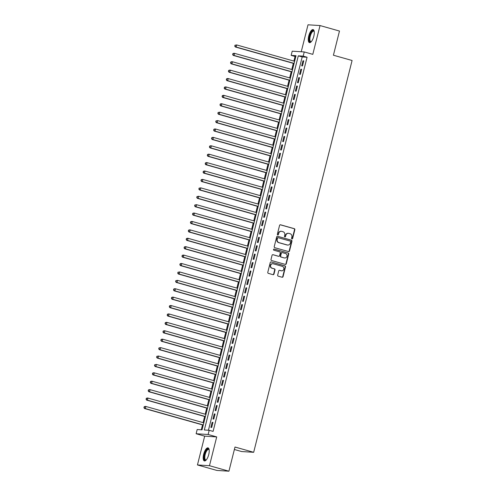 <?xml version="1.0" encoding="UTF-8"?>
<svg xmlns="http://www.w3.org/2000/svg" width="496" height="496" viewBox="0 0 496 496"><rect width="100%" height="100%" fill="white"/><g stroke="black" fill="none" stroke-linecap="round" stroke-linejoin="round"><path stroke-width="0.74" d="M291.964 238.911A0.595 0.552 93.6 0 0 292.64 238.483L294.847 229.716A0.856 0.794 93.6 0 0 294.289 228.675L280.544 224.793A0.856 0.794 93.6 0 0 279.57 225.401L277.369 234.168A0.595 0.552 93.6 0 0 277.865 234.918A0.595 0.552 93.6 0 0 278.436 234.472L278.721 233.337A2.728 2.53 93.6 0 1 281.827 231.384L282.974 231.706A2.728 2.53 93.6 0 1 284.754 235.042L284.468 236.177A0.595 0.552 93.6 0 0 284.971 236.921A0.595 0.552 93.6 0 0 285.541 236.474L285.826 235.34A2.728 2.53 93.6 0 1 288.932 233.393L290.079 233.715A2.728 2.53 93.6 0 1 291.859 237.045L291.574 238.179A0.595 0.552 93.6 0 0 291.964 238.911M291.908 238.892A0.595 0.552 93.6 0 0 292.318 238.464L294.519 229.691A0.856 0.794 93.6 0 0 293.961 228.65L280.221 224.775M277.704 234.881A0.595 0.552 93.6 0 0 278.113 234.453L278.721 233.337M284.809 236.883A0.595 0.552 93.6 0 0 285.212 236.456L285.826 235.34M208.742 454.559A6.783 2.492 -74.2 0 0 208.047 447.876A6.783 2.492 -74.2 0 0 203.67 454.237A6.783 2.492 -74.2 0 0 204.364 460.927A6.783 2.492 -74.2 0 0 208.742 454.559M313.807 36.27A6.783 2.492 -74.2 0 0 313.119 29.586A6.783 2.492 -74.2 0 0 308.741 35.948A6.783 2.492 -74.2 0 0 309.43 42.631A6.783 2.492 -74.2 0 0 313.807 36.27M277.673 275.113A0.856 0.794 93.6 0 0 278.231 276.154L282.088 277.239A0.856 0.794 93.6 0 0 283.061 276.632L285.504 266.891A0.856 0.794 93.6 0 0 284.952 265.85L271.2 261.969A0.856 0.794 93.6 0 0 270.233 262.582L267.784 272.316A0.856 0.794 93.6 0 0 268.342 273.358L272.998 274.672A0.856 0.794 93.6 0 0 273.972 274.065L275.02 269.898A0.856 0.794 93.6 0 0 274.462 268.857L272.149 268.206A2.282 2.114 93.6 0 1 272.85 263.717A2.282 2.114 93.6 0 1 273.259 263.791L282.311 266.346A2.282 2.114 93.6 0 1 281.61 270.828A2.282 2.114 93.6 0 1 281.201 270.76L279.694 270.332A0.856 0.794 93.6 0 0 278.721 270.94L277.673 275.113M209.207 430.292L208.146 434.496L196.125 433.74L197.179 429.536L202.052 429.84L296.031 55.688L291.158 55.385L292.218 51.181L304.24 51.937L303.186 56.141L298.307 55.837L204.327 429.982L209.207 430.292L213.094 431.39L307.074 57.238L303.186 56.141M304.24 51.937L312.796 54.355L320.032 25.556L339.481 31.05L333.411 55.223L352.086 60.493L253.673 452.302L234.999 447.026L228.923 471.2L209.473 465.707L216.709 436.914L208.146 434.496M288.536 251.571A0.856 0.794 93.6 0 0 289.509 250.964L291.952 241.223A0.856 0.794 93.6 0 0 291.394 240.188L277.648 236.307A0.856 0.794 93.6 0 0 276.681 236.914L274.232 246.655A0.856 0.794 93.6 0 0 274.79 247.69L288.536 251.571M288.728 254.057L286.285 263.798A0.856 0.794 93.6 0 1 285.312 264.405L271.566 260.524A0.856 0.794 93.6 0 1 271.008 259.482L272.056 255.316A0.856 0.794 93.6 0 1 273.029 254.708L278.603 256.283A0.856 0.794 93.6 0 0 279.57 255.669L280.265 252.91A0.856 0.794 93.6 0 0 279.713 251.869L273.91 250.226A0.595 0.552 93.6 0 1 274.09 249.054A0.595 0.552 93.6 0 1 274.195 249.073L288.176 253.016A0.856 0.794 93.6 0 1 288.728 254.057L288.405 254.039L285.956 263.779L286.285 263.798M228.923 471.2L216.901 470.444L197.451 464.95L209.473 465.707M320.032 25.556L308.01 24.8L301.239 51.751M302.498 65.918L303.769 60.878L302.957 60.822L301.686 65.869L302.498 65.918M300.39 74.326L301.655 69.285L300.843 69.229L299.578 74.276L300.39 74.326M298.276 82.733L299.547 77.692L298.735 77.643L297.464 82.683L298.276 82.733M296.168 91.146L297.433 86.099L296.62 86.05L295.349 91.09L296.168 91.146M294.054 99.553L295.318 94.507L294.506 94.457L293.241 99.498L294.054 99.553M291.939 107.961L293.21 102.914L292.398 102.864L291.127 107.911L291.939 107.961M289.831 116.368L291.096 111.321L290.284 111.271L289.019 116.318L289.831 116.368M287.717 124.775L288.982 119.728L288.17 119.679L286.905 124.725L287.717 124.775M285.603 133.182L286.874 128.135L286.062 128.086L284.791 133.133L285.603 133.182M283.495 141.589L284.76 136.549L283.948 136.493L282.683 141.54L283.495 141.589M281.381 149.997L282.652 144.956L281.833 144.9L280.569 149.947L281.381 149.997M279.267 158.404L280.538 153.363L279.725 153.307L278.454 158.354L279.267 158.404M277.159 166.817L278.423 161.77L277.611 161.721L276.346 166.761L277.159 166.817M275.044 175.224L276.315 170.178L275.503 170.128L274.232 175.169L275.044 175.224M272.936 183.632L274.201 178.585L273.389 178.535L272.124 183.576L272.936 183.632M270.822 192.039L272.087 186.992L271.275 186.942L270.01 191.989L270.822 192.039M268.708 200.446L269.979 195.399L269.167 195.35L267.896 200.396L268.708 200.446M266.6 208.853L267.865 203.806L267.053 203.757L265.788 208.804L266.6 208.853M264.486 217.26L265.751 212.214L264.938 212.164L263.674 217.211L264.486 217.26M262.372 225.668L263.643 220.627L262.83 220.571L261.559 225.618L262.372 225.668M260.264 234.075L261.528 229.034L260.716 228.978L259.451 234.025L260.264 234.075M258.149 242.482L259.42 237.441L258.608 237.392L257.337 242.432L258.149 242.482M256.041 250.895L257.306 245.849L256.494 245.799L255.229 250.84L256.041 250.895M253.927 259.303L255.192 254.256L254.38 254.206L253.115 259.247L253.927 259.303M251.813 267.71L253.084 262.663L252.272 262.613L251.001 267.66L251.813 267.71M249.705 276.117L250.97 271.07L250.158 271.021L248.893 276.067L249.705 276.117M247.591 284.524L248.856 279.477L248.043 279.428L246.779 284.475L247.591 284.524M245.477 292.931L246.748 287.885L245.935 287.835L244.664 292.882L245.477 292.931M243.369 301.339L244.633 296.298L243.821 296.242L242.556 301.289L243.369 301.339M241.254 309.746L242.525 304.705L241.707 304.649L240.442 309.696L241.254 309.746M239.146 318.153L240.411 313.112L239.599 313.057L238.328 318.103L239.146 318.153M237.032 326.566L238.297 321.52L237.485 321.47L236.22 326.511L237.032 326.566M234.918 334.974L236.189 329.927L235.377 329.877L234.106 334.918L234.918 334.974M232.81 343.381L234.075 338.334L233.263 338.284L231.998 343.325L232.81 343.381M230.696 351.788L231.961 346.741L231.148 346.692L229.884 351.738L230.696 351.788M228.582 360.195L229.853 355.148L229.04 355.099L227.769 360.146L228.582 360.195M226.474 368.602L227.738 363.556L226.926 363.506L225.661 368.553L226.474 368.602M224.359 377.01L225.624 371.963L224.812 371.913L223.547 376.96L224.359 377.01M222.245 385.417L223.516 380.376L222.704 380.32L221.433 385.367L222.245 385.417M220.137 393.824L221.402 388.783L220.59 388.728L219.325 393.774L220.137 393.824M218.023 402.231L219.294 397.191L218.482 397.141L217.211 402.182L218.023 402.231M215.915 410.645L217.18 405.598L216.368 405.548L215.103 410.589L215.915 410.645M213.801 419.052L215.066 414.005L214.253 413.955L212.989 418.996L213.801 419.052M307.074 57.238L302.2 56.935L208.432 430.243M212.145 422.363L210.874 427.409L211.687 427.459L212.958 422.412L212.145 422.363L212.914 422.58M295.821 56.532L295.052 56.482L293.892 61.089M293.322 63.358L291.778 69.496M291.214 71.765L289.67 77.903M289.1 80.172L287.556 86.31M286.986 88.579L285.448 94.717M284.878 96.987L283.334 103.131M282.763 105.394L281.22 111.538M280.649 113.807L279.112 119.945M278.541 122.214L276.997 128.352M276.427 130.622L274.883 136.76M274.319 139.029L272.775 145.167M272.205 147.436L270.661 153.574M270.091 155.843L268.553 161.981M267.983 164.25L266.439 170.388M265.868 172.658L264.325 178.796M263.754 181.065L262.217 187.209M261.646 189.472L260.102 195.616M259.532 197.885L257.988 204.023M257.418 206.293L255.88 212.431M255.31 214.7L253.766 220.838M253.196 223.107L251.652 229.245M251.088 231.514L249.544 237.652M248.973 239.921L247.43 246.059M246.859 248.329L245.322 254.467M244.751 256.736L243.207 262.88M242.637 265.143L241.093 271.287M240.523 273.556L238.985 279.694M238.415 281.964L236.871 288.102M236.301 290.371L234.757 296.509M234.193 298.778L232.649 304.916M232.078 307.185L230.535 313.323M229.964 315.592L228.427 321.73M227.856 324L226.312 330.138M225.742 332.407L224.198 338.545M223.628 340.814L222.09 346.958M221.52 349.221L219.976 355.365M219.406 357.635L217.862 363.773M217.298 366.042L215.754 372.18M215.183 374.449L213.64 380.587M213.069 382.856L211.532 388.994M210.961 391.263L209.417 397.401M208.847 399.671L207.303 405.809M206.733 408.078L205.195 414.216M204.625 416.485L203.081 422.629M202.511 424.892L201.283 429.79M234.379 449.488L241.645 451.54L253.673 452.302M216.709 436.914L204.681 436.151L197.451 464.95M204.681 436.151L196.125 433.74M295.052 56.482L291.158 55.385M302.2 56.935L298.307 55.837M302.957 60.822L303.726 61.039M300.843 69.229L301.611 69.452M298.735 77.643L299.503 77.86M296.62 86.05L297.389 86.267M294.506 94.457L295.281 94.674M292.398 102.864L293.167 103.081M290.284 111.271L291.053 111.488M288.17 119.679L288.945 119.896M286.062 128.086L286.831 128.303M283.948 136.493L284.716 136.71M281.833 144.9L282.608 145.117M279.725 153.307L280.494 153.531M277.611 161.721L278.38 161.938M275.503 170.128L276.272 170.345M273.389 178.535L274.158 178.752M271.275 186.942L272.05 187.159M269.167 195.35L269.936 195.567M267.053 203.757L267.821 203.974M264.938 212.164L265.713 212.381M262.83 220.571L263.599 220.788M260.716 228.978L261.485 229.202M258.608 237.392L259.377 237.609M256.494 245.799L257.263 246.016M254.38 254.206L255.155 254.423M252.272 262.613L253.041 262.83M250.158 271.021L250.926 271.238M248.043 279.428L248.818 279.645M245.935 287.835L246.704 288.052M243.821 296.242L244.59 296.459M241.707 304.649L242.482 304.866M239.599 313.057L240.368 313.28M237.485 321.47L238.26 321.687M235.377 329.877L236.146 330.094M233.263 338.284L234.031 338.501M231.148 346.692L231.923 346.909M229.04 355.099L229.809 355.316M226.926 363.506L227.695 363.723M224.812 371.913L225.587 372.13M222.704 380.32L223.473 380.537M220.59 388.728L221.359 388.951M218.482 397.141L219.251 397.358M216.368 405.548L217.136 405.765M214.253 413.955L215.028 414.172M288.443 233.306L288.114 233.287A2.728 2.53 93.6 0 0 285.498 235.321M281.337 231.303L281.015 231.279A2.728 2.53 93.6 0 0 278.399 233.318M288.529 251.571A0.856 0.794 93.6 0 0 289.18 250.945L291.629 241.205A0.856 0.794 93.6 0 0 291.071 240.163L277.648 236.307M290.656 241.831A0.595 0.552 93.6 0 0 290.265 241.106L278.2 237.696A0.595 0.552 93.6 0 0 277.518 238.123L277.221 239.32A2.728 2.53 93.6 0 0 279 242.649L287.246 244.981A2.728 2.53 93.6 0 0 290.352 243.028L290.656 241.831M277.872 237.677A0.595 0.552 93.6 0 0 277.196 238.105L277.518 238.123M287.742 245.061L287.413 245.043A2.728 2.53 93.6 0 1 286.924 244.962L278.678 242.631A2.728 2.53 93.6 0 1 276.892 239.301L277.196 238.105M285.305 264.405A0.856 0.794 93.6 0 0 285.956 263.779M273.029 254.708L278.275 256.258A0.856 0.794 93.6 0 0 278.585 256.283L278.275 256.258M273.928 249.066L288.176 253.016M284.388 257.914A2.282 2.114 93.6 0 0 287.029 256.066A2.282 2.114 93.6 0 0 285.498 253.499L282.311 252.6A0.856 0.794 93.6 0 0 281.337 253.208L280.643 255.973A0.856 0.794 93.6 0 0 281.201 257.015L284.059 257.895A2.282 2.114 93.6 0 0 284.475 257.963L284.797 257.988M281.982 252.582A0.856 0.794 93.6 0 0 281.009 253.189L281.337 253.208M284.059 257.895L280.872 256.996A0.856 0.794 93.6 0 1 280.314 255.955L281.009 253.189M288.405 254.039A0.856 0.794 93.6 0 0 287.847 252.997M281.61 270.828L281.288 270.81A2.282 2.114 93.6 0 1 280.879 270.742L279.694 270.332M272.85 263.717L272.527 263.698A2.282 2.114 93.6 0 0 271.827 268.181L272.149 268.206M272.992 274.672A0.856 0.794 93.6 0 0 273.649 274.046L274.691 269.88A0.856 0.794 93.6 0 0 274.139 268.838L271.827 268.181M282.081 277.239A0.856 0.794 93.6 0 0 282.732 276.613L285.181 266.873A0.856 0.794 93.6 0 0 284.623 265.831L271.2 261.969M294.624 61.293L236.679 44.938L236.152 47.039L235.333 46.984L294.06 63.562M235.054 46.103L235.265 45.266L234.726 46.085L236.152 47.039L294.097 63.395M234.937 45.241L236.679 44.938L235.265 45.266M235.333 46.984L234.726 46.085M311.29 41.676A5.865 2.158 105.8 0 1 311.252 41.701A5.865 2.158 105.8 0 1 309.702 36.146A5.865 2.158 105.8 0 1 314.179 31.329A5.865 2.158 105.8 0 1 314.197 31.372M314.222 31.496A5.431 1.996 -74.2 0 0 313.763 31.167A5.431 1.996 -74.2 0 0 310.254 36.264A5.431 1.996 -74.2 0 0 310.812 41.621A5.431 1.996 -74.2 0 0 311.376 41.577M313.466 29.766A6.739 2.474 -74.2 0 0 309.38 36.127A6.739 2.474 -74.2 0 0 309.826 42.662M206.224 459.966A5.865 2.158 105.8 0 1 206.181 459.997A5.865 2.158 105.8 0 1 204.24 456.791A5.865 2.158 105.8 0 1 206.968 449.593A5.865 2.158 105.8 0 1 209.114 449.618A5.865 2.158 105.8 0 1 209.132 449.661M209.151 449.791A5.431 1.996 -74.2 0 0 208.692 449.457A5.431 1.996 -74.2 0 0 207.347 450.07A5.431 1.996 -74.2 0 0 204.947 455.719A5.431 1.996 -74.2 0 0 205.741 459.916A5.431 1.996 -74.2 0 0 206.305 459.866M208.394 448.055A6.739 2.474 -74.2 0 0 206.987 448.855A6.739 2.474 -74.2 0 0 204.073 455.514A6.739 2.474 -74.2 0 0 204.755 460.951M292.516 69.707L234.565 53.345L234.038 55.447L233.225 55.391L291.946 71.97M232.94 54.51L233.151 53.673L232.618 54.492L234.038 55.447L291.989 71.808M232.829 53.655L233.752 53.289L234.565 53.345L233.151 53.673M233.225 55.391L232.618 54.492M290.402 78.114L232.45 61.752L231.923 63.854L231.111 63.804L289.831 80.383M230.826 62.924L231.037 62.081L230.504 62.899L231.923 63.854L289.875 80.216M230.714 62.062L231.638 61.702L232.45 61.752L231.037 62.081M231.111 63.804L230.504 62.899M288.294 86.521L230.342 70.159L229.815 72.261L229.003 72.211L287.723 88.79M228.718 71.331L228.929 70.488L228.389 71.306L229.815 72.261L287.761 88.623M228.6 70.469L229.53 70.11L230.342 70.159L228.929 70.488M229.003 72.211L228.389 71.306M286.18 94.928L228.228 78.566L227.701 80.668L226.889 80.619L285.609 97.197M226.604 79.738L226.815 78.895L226.281 79.713L227.701 80.668L285.653 97.03M226.492 78.876L227.416 78.517L228.228 78.566L226.815 78.895M226.889 80.619L226.281 79.713M284.065 103.335L226.12 86.974L225.587 89.075L224.775 89.026L283.495 105.605M224.49 88.145L224.707 87.302L224.167 88.127L225.587 89.075L283.538 105.437M224.378 87.284L225.302 86.924L226.12 86.974L224.707 87.302M224.775 89.026L224.167 88.127M281.957 111.743L224.006 95.381L223.479 97.483L222.667 97.433L281.387 114.012M222.382 96.553L222.592 95.709L222.053 96.534L223.479 97.483L281.424 113.844M222.264 95.691L223.194 95.331L224.006 95.381L222.592 95.709M222.667 97.433L222.053 96.534M279.843 120.15L221.892 103.788L221.365 105.89L220.553 105.84L279.273 122.419M220.267 104.96L220.478 104.117L219.945 104.941L221.365 105.89L279.316 122.252M220.156 104.098L221.08 103.738L221.892 103.788L220.478 104.117M220.553 105.84L219.945 104.941M277.729 128.557L219.784 112.195L219.251 114.297L218.438 114.247L277.159 130.826M218.159 113.367L218.37 112.53L217.831 113.348L219.251 114.297L277.202 130.659M218.042 112.505L219.784 112.195L218.37 112.53M218.438 114.247L217.831 113.348M275.621 136.964L217.67 120.609L217.143 122.71L216.33 122.655L275.051 139.233M216.045 121.774L216.256 120.937L215.723 121.756L217.143 122.71L275.094 139.066M215.934 120.912L217.67 120.609L216.256 120.937M216.33 122.655L215.723 121.756M273.507 145.371L215.555 129.016L215.028 131.118L214.216 131.062L272.936 147.641M213.931 130.181L214.142 129.344L213.609 130.163L215.028 131.118L272.98 147.479M213.819 129.326L214.743 128.96L215.555 129.016L214.142 129.344M214.216 131.062L213.609 130.163M271.393 153.785L213.447 137.423L212.92 139.525L212.108 139.475L270.828 156.048M211.823 138.595L212.034 137.752L211.494 138.57L212.92 139.525L270.866 155.887M211.705 137.733L212.635 137.367L213.447 137.423L212.034 137.752M212.108 139.475L211.494 138.57M269.285 162.192L211.333 145.83L210.806 147.932L209.994 147.882L268.714 164.461M209.709 147.002L209.92 146.159L209.386 146.977L210.806 147.932L268.758 164.294M209.597 146.14L210.521 145.781L211.333 145.83L209.92 146.159M209.994 147.882L209.386 146.977M267.17 170.599L209.219 154.237L208.692 156.339L207.88 156.29L266.6 172.868M207.595 155.409L207.805 154.566L207.272 155.384L208.692 156.339L266.643 172.701M207.483 154.547L208.407 154.188L209.219 154.237L207.805 154.566M207.88 156.29L207.272 155.384M265.062 179.006L207.111 162.645L206.584 164.746L205.772 164.697L264.492 181.276M205.487 163.816L205.697 162.973L205.158 163.798L206.584 164.746L264.529 181.108M205.369 162.955L206.299 162.595L207.111 162.645L205.697 162.973M205.772 164.697L205.158 163.798M262.948 187.414L204.997 171.052L204.47 173.154L203.658 173.104L262.378 189.683M203.372 172.224L203.583 171.38L203.05 172.205L204.47 173.154L262.421 189.515M203.261 171.362L204.185 171.002L204.997 171.052L203.583 171.38M203.658 173.104L203.05 172.205M260.834 195.821L202.889 179.459L202.356 181.561L201.543 181.511L260.264 198.09M201.264 180.631L201.475 179.788L200.936 180.612L202.356 181.561L260.307 197.923M201.147 179.769L202.077 179.409L202.889 179.459L201.475 179.788M201.543 181.511L200.936 180.612M258.726 204.228L200.775 187.866L200.248 189.968L199.435 189.918L258.156 206.497M199.15 189.038L199.361 188.201L198.822 189.019L200.248 189.968L258.199 206.33M199.039 188.176L200.775 187.866L199.361 188.201M199.435 189.918L198.822 189.019M256.612 212.635L198.66 196.273L198.133 198.381L197.321 198.326L256.041 214.904M197.036 197.445L197.247 196.608L196.714 197.427L198.133 198.381L256.085 214.737M196.924 196.583L198.66 196.273L197.247 196.608M197.321 198.326L196.714 197.427M254.498 221.042L196.552 204.687L196.025 206.789L195.207 206.733L253.933 223.312M194.928 205.852L195.139 205.015L194.599 205.834L196.025 206.789L253.971 223.144M194.81 204.991L196.552 204.687L195.139 205.015M195.207 206.733L194.599 205.834M252.39 229.456L194.438 213.094L193.911 215.196L193.099 215.14L251.819 231.719M192.814 214.26L193.025 213.423L192.491 214.241L193.911 215.196L251.863 231.558M192.702 213.404L193.626 213.038L194.438 213.094L193.025 213.423M193.099 215.14L192.491 214.241M250.275 237.863L192.324 221.501L191.797 223.603L190.985 223.553L249.705 240.132M190.7 222.673L190.91 221.83L190.377 222.648L191.797 223.603L249.748 239.965M190.588 221.811L191.512 221.452L192.324 221.501L190.91 221.83M190.985 223.553L190.377 222.648M248.167 246.27L190.216 229.908L189.689 232.01L188.877 231.961L247.597 248.539M188.592 231.08L188.802 230.237L188.263 231.055L189.689 232.01L247.634 248.372M188.474 230.218L189.404 229.859L190.216 229.908L188.802 230.237M188.877 231.961L188.263 231.055M246.053 254.677L188.102 238.316L187.575 240.417L186.763 240.368L245.483 256.947M186.477 239.487L186.688 238.644L186.155 239.463L187.575 240.417L245.526 256.779M186.366 238.626L187.29 238.266L188.102 238.316L186.688 238.644M186.763 240.368L186.155 239.463M243.939 263.085L185.994 246.723L185.461 248.825L184.648 248.775L243.369 265.354M184.363 247.895L184.58 247.051L184.041 247.876L185.461 248.825L243.412 265.186M184.252 247.033L185.175 246.673L185.994 246.723L184.58 247.051M184.648 248.775L184.041 247.876M241.831 271.492L183.88 255.13L183.353 257.232L182.54 257.182L241.261 273.761M182.255 256.302L182.466 255.459L181.927 256.283L183.353 257.232L241.304 273.594M182.137 255.44L183.067 255.08L183.88 255.13L182.466 255.459M182.54 257.182L181.927 256.283M239.717 279.899L181.765 263.537L181.238 265.639L180.426 265.589L239.146 282.168M180.141 264.709L180.352 263.866L179.819 264.69L181.238 265.639L239.19 282.001M180.029 263.847L180.953 263.488L181.765 263.537L180.352 263.866M180.426 265.589L179.819 264.69M237.603 288.306L179.657 271.944L179.124 274.046L178.312 273.997L237.038 290.575M178.033 273.116L178.244 272.279L177.704 273.098L179.124 274.046L237.076 290.408M177.915 272.254L179.657 271.944L178.244 272.279M178.312 273.997L177.704 273.098M235.495 296.713L177.543 280.358L177.016 282.46L176.204 282.404L234.924 298.983M175.919 281.523L176.13 280.686L175.596 281.505L177.016 282.46L234.968 298.815M175.807 280.662L177.543 280.358L176.13 280.686M176.204 282.404L175.596 281.505M233.38 305.121L175.429 288.765L174.902 290.867L174.09 290.811L232.81 307.39M173.805 289.931L174.015 289.094L173.482 289.912L174.902 290.867L232.853 307.229M173.693 289.075L174.617 288.709L175.429 288.765L174.015 289.094M174.09 290.811L173.482 289.912M231.272 313.534L173.321 297.172L172.794 299.274L171.982 299.224L230.702 315.797M171.697 298.344L171.907 297.501L171.368 298.319L172.794 299.274L230.739 315.636M171.579 297.482L172.509 297.116L173.321 297.172L171.907 297.501M171.982 299.224L171.368 298.319M229.158 321.941L171.207 305.579L170.68 307.681L169.868 307.632L228.588 324.21M169.582 306.751L169.793 305.908L169.26 306.726L170.68 307.681L228.631 324.043M169.471 305.889L170.395 305.53L171.207 305.579L169.793 305.908M169.868 307.632L169.26 306.726M227.044 330.348L169.099 313.987L168.566 316.088L167.753 316.039L226.474 332.618M167.468 315.158L167.679 314.315L167.146 315.134L168.566 316.088L226.517 332.45M167.357 314.297L168.28 313.937L169.099 313.987L167.679 314.315M167.753 316.039L167.146 315.134M224.936 338.756L166.985 322.394L166.458 324.496L165.645 324.446L224.366 341.025M165.36 323.566L165.571 322.722L165.032 323.547L166.458 324.496L224.403 340.857M165.242 322.704L166.172 322.344L166.985 322.394L165.571 322.722M165.645 324.446L165.032 323.547M222.822 347.163L164.87 330.801L164.343 332.903L163.531 332.853L222.251 349.432M163.246 331.973L163.457 331.13L162.924 331.954L164.343 332.903L222.295 349.265M163.134 331.111L164.058 330.751L164.87 330.801L163.457 331.13M163.531 332.853L162.924 331.954M220.708 355.57L162.762 339.208L162.229 341.31L161.417 341.26L220.137 357.839M161.138 340.38L161.349 339.537L160.809 340.361L162.229 341.31L220.181 357.672M161.02 339.518L161.95 339.159L162.762 339.208L161.349 339.537M161.417 341.26L160.809 340.361M218.6 363.977L160.648 347.615L160.121 349.717L159.309 349.668L218.029 366.246M159.024 348.787L159.235 347.95L158.695 348.769L160.121 349.717L218.073 366.079M158.912 347.925L160.648 347.615L159.235 347.95M159.309 349.668L158.695 348.769M216.485 372.384L158.534 356.023L158.007 358.131L157.195 358.075L215.915 374.654M156.91 357.194L157.12 356.357L156.587 357.176L158.007 358.131L215.958 374.486M156.798 356.333L158.534 356.023L157.12 356.357M157.195 358.075L156.587 357.176M214.371 380.792L156.426 364.436L155.899 366.538L155.087 366.482L213.807 383.061M154.802 365.602L155.012 364.765L154.473 365.583L155.899 366.538L213.844 382.893M154.684 364.74L156.426 364.436L155.012 364.765M155.087 366.482L154.473 365.583M212.263 389.205L154.312 372.843L153.785 374.945L152.973 374.889L211.693 391.468M152.687 374.009L152.898 373.172L152.365 373.99L153.785 374.945L211.736 391.307M152.576 373.153L153.5 372.787L154.312 372.843L152.898 373.172M152.973 374.889L152.365 373.99M210.149 397.612L152.198 381.25L151.671 383.352L150.858 383.303L209.579 399.875M150.573 382.422L150.784 381.579L150.251 382.397L151.671 383.352L209.622 399.714M150.462 381.56L151.385 381.201L152.198 381.25L150.784 381.579M150.858 383.303L150.251 382.397M208.041 406.019L150.09 389.658L149.563 391.759L148.75 391.71L207.471 408.289M148.465 390.829L148.676 389.986L148.137 390.805L149.563 391.759L207.508 408.121M148.347 389.968L149.277 389.608L150.09 389.658L148.676 389.986M148.75 391.71L148.137 390.805M205.927 414.427L147.975 398.065L147.448 400.167L146.636 400.117L205.356 416.696M146.351 399.237L146.562 398.393L146.029 399.212L147.448 400.167L205.4 416.528M146.239 398.375L147.163 398.015L147.975 398.065L146.562 398.393M146.636 400.117L146.029 399.212M203.813 422.834L145.867 406.472L145.334 408.574L144.522 408.524L203.242 425.103M144.243 407.644L144.454 406.801L143.914 407.625L145.334 408.574L203.286 424.936M144.125 406.782L145.055 406.422L145.867 406.472L144.454 406.801M144.522 408.524L143.914 407.625M292.318 238.464L292.64 238.483M278.113 234.453L278.436 234.472M285.212 236.456L285.541 236.474M280.234 224.775L280.544 224.793M293.961 228.65L294.289 228.675M294.519 229.691L294.847 229.716M291.071 240.163L291.394 240.188M291.629 241.205L291.952 241.223M289.18 250.945L289.509 250.964M276.892 239.301L277.221 239.32M278.678 242.631L279 242.649M286.924 244.962L287.246 244.981M280.314 255.955L280.643 255.973M280.872 256.996L281.201 257.015M280.879 270.742L281.201 270.76M274.139 268.838L274.462 268.857M274.691 269.88L275.02 269.898M273.649 274.046L273.972 274.065M284.623 265.831L284.952 265.85M285.181 266.873L285.504 266.891M282.732 276.613L283.061 276.632M277.766 237.658L278.095 237.677M278.43 256.289L278.758 256.308M281.827 252.551L282.156 252.576"/></g></svg>

